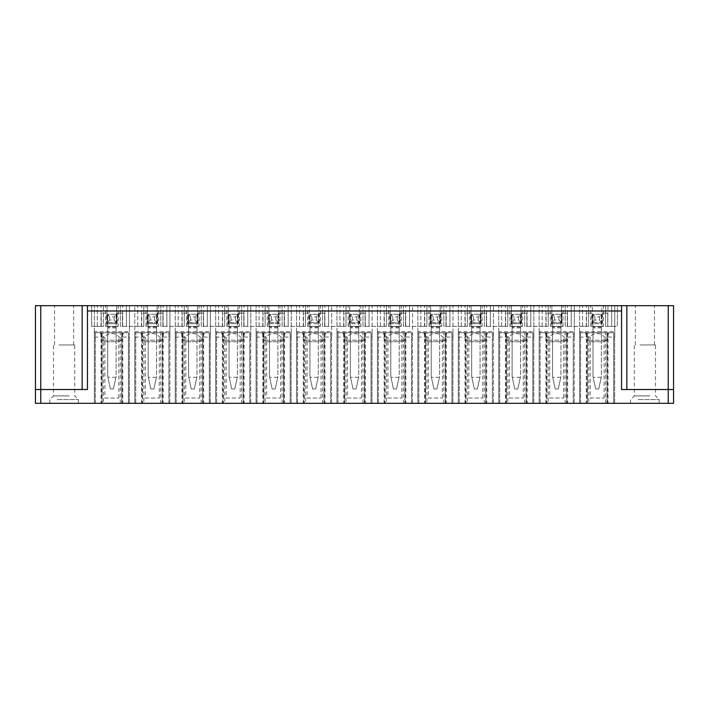 <?xml version="1.0" encoding="UTF-8"?>
<svg xmlns="http://www.w3.org/2000/svg" width="709" height="709" viewBox="0 0 709 709"><rect width="100%" height="100%" fill="white"/><g stroke="black" fill="none" stroke-linecap="round" stroke-linejoin="round"><path stroke-width="0.53" stroke-dasharray="3.54 2.66" d="M35.45 305.676L87.455 305.676L87.455 389.525L35.45 389.525L35.45 403.324L673.55 403.324L673.55 389.525L621.545 389.525L621.545 305.676L673.55 305.676M57.234 399.61L78.433 399.61L57.234 399.61M57.234 403.324L78.433 403.324L57.234 403.324M103.443 332.743L94.359 332.743L94.359 403.324L102.105 403.324L102.105 332.743L102.105 403.324L95.307 403.324L95.307 332.743L128.426 332.743L121.744 332.743L121.744 403.324L121.744 332.743L103.443 332.743L103.443 403.324L94.359 403.324L94.359 332.743L102.105 332.743L95.307 332.743L95.307 403.324L128.426 403.324L128.426 332.743L128.426 403.324L121.744 403.324L129.384 403.324L129.384 332.743L129.384 403.324L120.291 403.324L120.291 332.743M120.291 403.324L103.443 403.324M143.883 332.743L134.799 332.743L134.799 403.324L168.866 403.324L168.866 332.743L162.175 332.743L162.175 403.324L162.175 332.743L143.883 332.743L143.883 403.324L134.799 403.324L134.799 332.743L142.544 332.743L142.544 403.324L142.544 332.743L135.747 332.743L168.866 332.743L168.866 403.324L162.175 403.324L169.823 403.324L169.823 332.743L169.823 403.324L160.73 403.324L160.73 332.743M160.73 403.324L143.883 403.324M135.747 403.324L135.747 332.743L135.747 403.324M184.322 332.743L175.229 332.743L175.229 403.324L182.984 403.324L182.984 332.743L182.984 403.324L176.186 403.324L176.186 332.743L209.306 332.743L202.614 332.743L202.614 403.324L202.614 332.743L184.322 332.743L184.322 403.324L175.229 403.324L175.229 332.743L182.984 332.743L176.186 332.743L176.186 403.324L209.306 403.324L209.306 332.743L209.306 403.324L202.614 403.324L210.263 403.324L210.263 332.743L210.263 403.324L201.17 403.324L201.17 332.743M201.17 403.324L184.322 403.324M224.762 332.743L215.669 332.743L215.669 403.324L249.745 403.324L249.745 332.743L243.054 332.743L243.054 403.324L243.054 332.743L224.762 332.743L224.762 403.324L215.669 403.324L215.669 332.743L223.424 332.743L223.424 403.324L223.424 332.743L216.626 332.743L249.745 332.743L249.745 403.324L243.054 403.324L250.694 403.324L250.694 332.743L250.694 403.324L241.609 403.324L241.609 332.743M241.609 403.324L224.762 403.324M216.626 403.324L216.626 332.743L216.626 403.324M265.201 332.743L256.109 332.743L256.109 403.324L263.854 403.324L263.854 332.743L263.854 403.324L257.066 403.324L257.066 332.743L290.185 332.743L283.494 332.743L283.494 403.324L283.494 332.743L265.201 332.743L265.201 403.324L256.109 403.324L256.109 332.743L263.854 332.743L257.066 332.743L257.066 403.324L290.185 403.324L290.185 332.743L290.185 403.324L283.494 403.324L291.133 403.324L291.133 332.743L291.133 403.324L282.049 403.324L282.049 332.743M282.049 403.324L265.201 403.324M305.641 332.743L296.548 332.743L296.548 403.324L330.616 403.324L330.616 332.743L323.933 332.743L323.933 403.324L323.933 332.743L305.641 332.743L305.641 403.324L296.548 403.324L296.548 332.743L304.294 332.743L304.294 403.324L304.294 332.743L297.505 332.743L330.616 332.743L330.616 403.324L323.933 403.324L331.573 403.324L331.573 332.743L331.573 403.324L322.489 403.324L322.489 332.743M322.489 403.324L305.641 403.324M297.505 403.324L297.505 332.743L297.505 403.324M346.072 332.743L336.988 332.743L336.988 403.324L344.734 403.324L344.734 332.743L344.734 403.324L337.945 403.324L337.945 332.743L371.055 332.743L364.373 332.743L364.373 403.324L364.373 332.743L346.072 332.743L346.072 403.324L336.988 403.324L336.988 332.743L344.734 332.743L337.945 332.743L337.945 403.324L371.055 403.324L371.055 332.743L371.055 403.324L364.373 403.324L372.012 403.324L372.012 332.743L372.012 403.324L362.928 403.324L362.928 332.743M362.928 403.324L346.072 403.324M386.511 332.743L377.427 332.743L377.427 403.324L411.495 403.324L411.495 332.743L404.812 332.743L404.812 403.324L404.812 332.743L386.511 332.743L386.511 403.324L377.427 403.324L377.427 332.743L385.173 332.743L385.173 403.324L385.173 332.743L378.384 332.743L411.495 332.743L411.495 403.324L404.812 403.324L412.452 403.324L412.452 332.743L412.452 403.324L403.359 403.324L403.359 332.743M403.359 403.324L386.511 403.324M378.384 403.324L378.384 332.743L378.384 403.324M426.951 332.743L417.867 332.743L417.867 403.324L425.613 403.324L425.613 332.743L425.613 403.324L418.815 403.324L418.815 332.743L451.934 332.743L445.252 332.743L445.252 403.324L445.252 332.743L426.951 332.743L426.951 403.324L417.867 403.324L417.867 332.743L425.613 332.743L418.815 332.743L418.815 403.324L451.934 403.324L451.934 332.743L451.934 403.324L445.252 403.324L452.891 403.324L452.891 332.743L452.891 403.324L443.799 403.324L443.799 332.743M443.799 403.324L426.951 403.324M467.391 332.743L458.306 332.743L458.306 403.324L492.374 403.324L492.374 332.743L485.683 332.743L485.683 403.324L485.683 332.743L467.391 332.743L467.391 403.324L458.306 403.324L458.306 332.743L466.052 332.743L466.052 403.324L466.052 332.743L459.255 332.743L492.374 332.743L492.374 403.324L485.683 403.324L493.331 403.324L493.331 332.743L493.331 403.324L484.238 403.324L484.238 332.743M484.238 403.324L467.391 403.324M459.255 403.324L459.255 332.743L459.255 403.324M507.83 332.743L498.737 332.743L498.737 403.324L506.492 403.324L506.492 332.743L506.492 403.324L499.694 403.324L499.694 332.743L532.813 332.743L526.122 332.743L526.122 403.324L526.122 332.743L507.83 332.743L507.83 403.324L498.737 403.324L498.737 332.743L506.492 332.743L499.694 332.743L499.694 403.324L532.813 403.324L532.813 332.743L532.813 403.324L526.122 403.324L533.771 403.324L533.771 332.743L533.771 403.324L524.678 403.324L524.678 332.743M524.678 403.324L507.83 403.324M548.27 332.743L539.177 332.743L539.177 403.324L573.253 403.324L573.253 332.743L566.562 332.743L566.562 403.324L566.562 332.743L548.27 332.743L548.27 403.324L539.177 403.324L539.177 332.743L546.931 332.743L546.931 403.324L546.931 332.743L540.134 332.743L573.253 332.743L573.253 403.324L566.562 403.324L574.201 403.324L574.201 332.743L574.201 403.324L565.117 403.324L565.117 332.743M565.117 403.324L548.27 403.324M540.134 403.324L540.134 332.743L540.134 403.324M588.709 332.743L579.616 332.743L579.616 403.324L587.362 403.324L587.362 332.743L587.362 403.324L580.574 403.324L580.574 332.743L613.693 332.743L607.001 332.743L607.001 403.324L607.001 332.743L588.709 332.743L588.709 403.324L579.616 403.324L579.616 332.743L587.362 332.743L580.574 332.743L580.574 403.324L613.693 403.324L613.693 332.743L613.693 403.324L607.001 403.324L614.641 403.324L614.641 332.743L614.641 403.324L605.557 403.324L605.557 332.743M605.557 403.324L588.709 403.324M94.359 331.679L94.359 305.676L94.359 337.094L94.359 331.679L129.49 331.679L129.49 305.676L129.49 331.679M94.359 337.094L104.888 337.094C107.068 332.415 116.666 332.415 118.846 337.094L129.49 337.094M104.888 398.015L118.846 398.015L104.888 398.015L104.888 337.094M118.846 398.015L118.846 337.094M87.455 305.676L107.094 305.676L107.094 323.721L116.648 323.721L116.648 305.676L147.534 305.676L147.534 323.721L157.088 323.721L157.088 305.676L169.93 305.676L169.93 337.094L169.93 305.676L187.974 305.676L187.974 323.721L197.519 323.721L197.519 305.676L210.369 305.676L210.369 337.094L210.369 305.676L228.404 305.676L228.404 323.721L237.958 323.721L237.958 305.676L250.8 305.676L250.8 337.094L250.8 305.676L268.844 305.676L268.844 323.721L278.398 323.721L278.398 305.676L291.239 305.676L291.239 337.094L291.239 305.676L309.284 305.676L309.284 323.721L318.837 323.721L318.837 305.676L331.679 305.676L331.679 337.094L331.679 305.676L349.723 305.676L349.723 323.721L359.277 323.721L359.277 305.676L372.119 305.676L372.119 337.094L372.119 305.676L390.163 305.676L390.163 323.721L399.716 323.721L399.716 305.676L412.558 305.676L412.558 337.094L412.558 305.676L430.602 305.676L430.602 323.721L440.156 323.721L440.156 305.676L452.998 305.676L452.998 337.094L452.998 305.676L471.042 305.676L471.042 323.721L480.596 323.721L480.596 305.676L493.437 305.676L493.437 337.094L493.437 305.676L511.481 305.676L511.481 323.721L521.026 323.721L521.026 305.676L533.877 305.676L533.877 337.094L533.877 305.676L551.912 305.676L551.912 323.721L561.466 323.721L561.466 305.676L574.308 305.676L574.308 337.094L574.308 305.676L592.352 305.676L592.352 323.721L601.906 323.721L601.906 305.676L614.747 305.676L614.747 337.094L614.747 305.676L621.545 305.676M134.799 305.676L147.534 305.676L147.534 323.721L157.088 323.721L157.088 305.676L187.974 305.676L187.974 323.721L197.519 323.721L197.519 305.676L228.404 305.676L228.404 323.721L237.958 323.721L237.958 305.676L268.844 305.676L268.844 323.721L278.398 323.721L278.398 305.676L309.284 305.676L309.284 323.721L318.837 323.721L318.837 305.676L349.723 305.676L349.723 323.721L359.277 323.721L359.277 305.676L390.163 305.676L390.163 323.721L399.716 323.721L399.716 305.676L430.602 305.676L430.602 323.721L440.156 323.721L440.156 305.676L471.042 305.676L471.042 323.721L480.596 323.721L480.596 305.676L511.481 305.676L511.481 323.721L521.026 323.721L521.026 305.676L551.912 305.676L551.912 323.721L561.466 323.721L561.466 305.676L592.352 305.676L592.352 323.721L601.906 323.721L601.906 305.676L617.353 305.676L617.353 326.37L617.353 305.676L91.647 305.676L107.094 305.676L107.094 323.721L116.648 323.721L116.648 305.676L134.799 305.676L134.799 337.094L134.799 305.676M134.799 337.094L145.327 337.094C147.507 332.415 157.106 332.415 159.286 337.094L169.93 337.094M134.799 331.679L169.93 331.679M145.327 398.015L159.286 398.015L145.327 398.015L145.327 337.094M159.286 398.015L159.286 337.094M175.229 331.679L175.229 305.676L175.229 337.094L175.229 331.679L210.369 331.679M175.229 337.094L185.767 337.094C187.947 332.415 197.545 332.415 199.725 337.094L210.369 337.094M185.767 398.015L199.725 398.015L185.767 398.015L185.767 337.094M199.725 398.015L199.725 337.094M215.669 331.679L215.669 305.676L215.669 337.094L215.669 331.679L250.8 331.679M215.669 337.094L226.206 337.094C228.387 332.415 237.985 332.415 240.165 337.094L250.8 337.094M226.206 398.015L240.165 398.015L226.206 398.015L226.206 337.094M240.165 398.015L240.165 337.094M256.109 331.679L256.109 305.676L256.109 337.094L256.109 331.679L291.239 331.679M256.109 337.094L266.646 337.094C268.826 332.415 278.424 332.415 280.604 337.094L291.239 337.094M266.646 398.015L280.604 398.015L266.646 398.015L266.646 337.094M280.604 398.015L280.604 337.094M296.548 331.679L296.548 305.676L296.548 337.094L296.548 331.679L331.679 331.679M296.548 337.094L307.086 337.094C309.266 332.415 318.864 332.415 321.044 337.094L331.679 337.094M307.086 398.015L321.044 398.015L307.086 398.015L307.086 337.094M321.044 398.015L321.044 337.094M336.988 331.679L336.988 305.676L336.988 337.094L336.988 331.679L372.119 331.679M336.988 337.094L347.516 337.094C349.697 332.415 359.295 332.415 361.484 337.094L372.119 337.094M347.516 398.015L361.484 398.015L347.516 398.015L347.516 337.094M361.484 398.015L361.484 337.094M377.427 331.679L377.427 305.676L377.427 337.094L377.427 331.679L412.558 331.679M377.427 337.094L387.956 337.094C390.136 332.415 399.734 332.415 401.914 337.094L412.558 337.094M387.956 398.015L401.914 398.015L387.956 398.015L387.956 337.094M401.914 398.015L401.914 337.094M417.867 331.679L417.867 305.676L417.867 337.094L417.867 331.679L452.998 331.679M417.867 337.094L428.396 337.094C430.576 332.415 440.174 332.415 442.354 337.094L452.998 337.094M428.396 398.015L442.354 398.015L428.396 398.015L428.396 337.094M442.354 398.015L442.354 337.094M458.306 331.679L458.306 305.676L458.306 337.094L458.306 331.679L493.437 331.679M458.306 337.094L468.835 337.094C471.015 332.415 480.613 332.415 482.794 337.094L493.437 337.094M468.835 398.015L482.794 398.015L468.835 398.015L468.835 337.094M482.794 398.015L482.794 337.094M498.737 331.679L498.737 305.676L498.737 337.094L498.737 331.679L533.877 331.679M498.737 337.094L509.275 337.094C511.455 332.415 521.053 332.415 523.233 337.094L533.877 337.094M509.275 398.015L523.233 398.015L509.275 398.015L509.275 337.094M523.233 398.015L523.233 337.094M539.177 331.679L539.177 305.676L539.177 337.094L539.177 331.679L574.308 331.679M539.177 337.094L549.714 337.094C551.894 332.415 561.493 332.415 563.673 337.094L574.308 337.094M549.714 398.015L563.673 398.015L549.714 398.015L549.714 337.094M563.673 398.015L563.673 337.094M579.616 331.679L579.616 305.676L579.616 337.094L579.616 331.679L614.747 331.679M579.616 337.094L590.154 337.094C592.334 332.415 601.932 332.415 604.112 337.094L614.747 337.094M590.154 398.015L604.112 398.015L590.154 398.015L590.154 337.094M604.112 398.015L604.112 337.094M607.959 326.37L611.672 326.37L611.672 305.676L611.672 326.37L605.619 326.37L605.619 305.676L605.619 326.37L617.353 326.37L607.746 326.37L607.959 305.676M602.437 313.103L607.746 313.103L607.746 326.37L607.746 313.103L602.437 313.103L602.437 326.37L591.82 326.37L591.82 313.103L586.52 313.103L591.82 313.103L591.82 326.37L602.437 326.37L602.437 313.103M567.519 326.37L586.52 326.37L586.52 313.103L586.52 326.37L582.594 326.37L582.594 305.676L582.594 326.37L588.638 326.37L588.638 305.676L588.638 326.37L565.179 326.37L565.179 305.676L565.179 326.37L571.232 326.37L571.232 305.676L571.232 326.37L567.519 326.37L567.519 305.676M561.998 313.103L567.306 313.103L567.306 326.37L567.306 313.103L561.998 313.103L561.998 326.37L551.389 326.37L551.389 313.103L546.081 313.103L551.389 313.103L551.389 326.37L561.998 326.37L561.998 313.103M527.079 326.37L546.081 326.37L546.081 313.103L546.081 326.37L542.155 326.37L542.155 305.676L542.155 326.37L548.199 326.37L548.199 305.676L548.199 326.37L524.749 326.37L524.749 305.676L524.749 326.37L530.793 326.37L530.793 305.676L530.793 326.37L527.079 326.37L527.079 305.676M521.558 313.103L526.867 313.103L526.867 326.37L526.867 313.103L521.558 313.103L521.558 326.37L510.95 326.37L510.95 313.103L505.641 313.103L510.95 313.103L510.95 326.37L521.558 326.37L521.558 313.103M486.64 326.37L505.641 326.37L505.641 313.103L505.641 326.37L501.715 326.37L501.715 305.676L501.715 326.37L507.759 326.37L507.759 305.676L507.759 326.37L484.309 326.37L484.309 305.676L484.309 326.37L490.353 326.37L490.353 305.676L490.353 326.37L486.64 326.37L486.64 305.676M481.119 313.103L486.427 313.103L486.427 326.37L486.427 313.103L481.119 313.103L481.119 326.37L470.51 326.37L470.51 313.103L465.201 313.103L470.51 313.103L470.51 326.37L481.119 326.37L481.119 313.103M446.2 326.37L465.201 326.37L465.201 313.103L465.201 326.37L461.275 326.37L461.275 305.676L461.275 326.37L467.328 326.37L467.328 305.676L467.328 326.37L443.869 326.37L443.869 305.676L443.869 326.37L449.914 326.37L449.914 305.676L449.914 326.37L446.2 326.37L446.2 305.676M440.688 313.103L445.988 313.103L445.988 326.37L445.988 313.103L440.688 313.103L440.688 326.37L430.071 326.37L430.071 313.103L424.762 313.103L430.071 313.103L430.071 326.37L440.688 326.37L440.688 313.103M405.761 326.37L424.762 326.37L424.762 313.103L424.762 326.37L420.836 326.37L420.836 305.676L420.836 326.37L426.889 326.37L426.889 305.676L426.889 326.37L403.43 326.37L403.43 305.676L403.43 326.37L409.483 326.37L409.483 305.676L409.483 326.37L405.761 326.37L405.761 305.676M400.248 313.103L405.548 313.103L405.548 326.37L405.548 313.103L400.248 313.103L400.248 326.37L389.631 326.37L389.631 313.103L384.322 313.103L389.631 313.103L389.631 326.37L400.248 326.37L400.248 313.103M365.321 326.37L384.322 326.37L384.322 313.103L384.322 326.37L380.396 326.37L380.396 305.676L380.396 326.37L386.449 326.37L386.449 305.676L386.449 326.37L362.99 326.37L362.99 305.676L362.99 326.37L369.043 326.37L369.043 305.676L369.043 326.37L365.321 326.37L365.321 305.676M359.809 313.103L365.117 313.103L365.117 326.37L365.117 313.103L359.809 313.103L359.809 326.37L349.191 326.37L349.191 313.103L343.883 313.103L349.191 313.103L349.191 326.37L359.809 326.37L359.809 313.103M324.89 326.37L343.883 326.37L343.883 313.103L343.883 326.37L339.957 326.37L339.957 305.676L339.957 326.37L346.01 326.37L346.01 305.676L346.01 326.37L322.551 326.37L322.551 305.676L322.551 326.37L328.604 326.37L328.604 305.676L328.604 326.37L324.89 326.37L324.89 305.676M319.369 313.103L324.678 313.103L324.678 326.37L324.678 313.103L319.369 313.103L319.369 326.37L308.752 326.37L308.752 313.103L303.452 313.103L308.752 313.103L308.752 326.37L319.369 326.37L319.369 313.103M284.451 326.37L303.452 326.37L303.452 313.103L303.452 326.37L299.517 326.37L299.517 305.676L299.517 326.37L305.57 326.37L305.57 305.676L305.57 326.37L282.111 326.37L282.111 305.676L282.111 326.37L288.164 326.37L288.164 305.676L288.164 326.37L284.451 326.37L284.451 305.676M278.929 313.103L284.238 313.103L284.238 326.37L284.238 313.103L278.929 313.103L278.929 326.37L268.312 326.37L268.312 313.103L263.012 313.103L268.312 313.103L268.312 326.37L278.929 326.37L278.929 313.103M244.011 326.37L263.012 326.37L263.012 313.103L263.012 326.37L259.086 326.37L259.086 305.676L259.086 326.37L265.131 326.37L265.131 305.676L265.131 326.37L241.672 326.37L241.672 305.676L241.672 326.37L247.725 326.37L247.725 305.676L247.725 326.37L244.011 326.37L244.011 305.676M238.49 313.103L243.799 313.103L243.799 326.37L243.799 313.103L238.49 313.103L238.49 326.37L227.881 326.37L227.881 313.103L222.573 313.103L227.881 313.103L227.881 326.37L238.49 326.37L238.49 313.103M203.572 326.37L222.573 326.37L222.573 313.103L222.573 326.37L218.647 326.37L218.647 305.676L218.647 326.37L224.691 326.37L224.691 305.676L224.691 326.37L201.241 326.37L201.241 305.676L201.241 326.37L207.285 326.37L207.285 305.676L207.285 326.37L203.572 326.37L203.572 305.676M198.05 313.103L203.359 313.103L203.359 326.37L203.359 313.103L198.05 313.103L198.05 326.37L187.442 326.37L187.442 313.103L182.133 313.103L187.442 313.103L187.442 326.37L198.05 326.37L198.05 313.103M163.132 326.37L182.133 326.37L182.133 313.103L182.133 326.37L178.207 326.37L178.207 305.676L178.207 326.37L184.251 326.37L184.251 305.676L184.251 326.37L160.801 326.37L160.801 305.676L160.801 326.37L166.845 326.37L166.845 305.676L166.845 326.37L163.132 326.37L163.132 305.676M157.611 313.103L162.919 313.103L162.919 326.37L162.919 313.103L157.611 313.103L157.611 326.37L147.002 326.37L147.002 313.103L141.694 313.103L147.002 313.103L147.002 326.37L157.611 326.37L157.611 313.103M122.692 326.37L141.694 326.37L141.694 313.103L141.694 326.37L137.768 326.37L137.768 305.676L137.768 326.37L143.821 326.37L143.821 305.676L143.821 326.37L120.362 326.37L120.362 305.676L120.362 326.37L126.406 326.37L126.406 305.676L126.406 326.37L122.692 326.37L122.692 305.676M117.18 313.103L122.48 313.103L122.48 326.37L122.48 313.103L117.18 313.103L117.18 326.37L106.563 326.37L106.563 313.103L101.254 313.103L106.563 313.103L106.563 326.37L117.18 326.37L117.18 313.103M101.254 326.37L101.254 313.103L101.254 326.37L97.328 326.37L97.328 305.676L97.328 326.37L103.381 326.37L103.381 305.676L103.381 326.37L91.647 326.37L91.647 305.676L91.647 326.37L101.254 326.37M59.529 305.676L73.656 305.676L59.529 305.676M59.529 344.946L73.656 344.946L59.529 344.946M603.501 326.37L590.765 326.37L603.501 326.37L603.501 305.676L590.765 305.676L603.501 305.676M590.765 326.37L590.765 305.676M441.742 326.37L429.007 326.37L441.742 326.37L441.742 305.676L429.007 305.676L441.742 305.676M429.007 326.37L429.007 305.676M482.182 326.37L469.447 326.37L482.182 326.37L482.182 305.676L469.447 305.676L482.182 305.676M469.447 326.37L469.447 305.676M401.303 326.37L388.567 326.37L401.303 326.37L401.303 305.676L388.567 305.676L401.303 305.676M388.567 326.37L388.567 305.676M360.872 326.37L348.128 326.37L360.872 326.37L360.872 305.676L348.128 305.676L360.872 305.676M348.128 326.37L348.128 305.676M320.433 326.37L307.697 326.37L320.433 326.37L320.433 305.676L307.697 305.676L320.433 305.676M307.697 326.37L307.697 305.676M279.993 326.37L267.258 326.37L279.993 326.37L279.993 305.676L267.258 305.676L279.993 305.676M267.258 326.37L267.258 305.676M239.553 326.37L226.818 326.37L239.553 326.37L239.553 305.676L226.818 305.676L239.553 305.676M226.818 326.37L226.818 305.676M199.114 326.37L186.378 326.37L199.114 326.37L199.114 305.676L186.378 305.676L199.114 305.676M186.378 326.37L186.378 305.676M158.674 326.37L145.939 326.37L158.674 326.37L158.674 305.676L145.939 305.676L158.674 305.676M145.939 326.37L145.939 305.676M118.235 326.37L105.499 326.37L118.235 326.37L118.235 305.676L105.499 305.676L118.235 305.676M105.499 326.37L105.499 305.676M509.886 326.37L522.622 326.37L509.886 326.37L509.886 305.676L522.622 305.676L509.886 305.676M522.622 326.37L522.622 305.676M550.326 326.37L563.061 326.37L550.326 326.37L550.326 305.676L563.061 305.676L550.326 305.676M563.061 326.37L563.061 305.676M69.198 395.897L53.494 395.897L69.198 395.897M122.019 332.743L100.297 332.743L122.019 332.743M162.458 332.743L140.737 332.743L162.458 332.743M202.898 332.743L181.176 332.743L202.898 332.743M243.338 332.743L221.616 332.743L243.338 332.743M283.777 332.743L262.055 332.743L283.777 332.743M324.217 332.743L302.495 332.743L324.217 332.743M364.656 332.743L342.934 332.743L364.656 332.743M405.087 332.743L383.365 332.743L405.087 332.743M445.527 332.743L423.805 332.743L445.527 332.743M485.966 332.743L464.244 332.743L485.966 332.743M526.406 332.743L504.684 332.743L526.406 332.743M566.846 332.743L545.124 332.743L566.846 332.743M607.285 332.743L585.563 332.743L607.285 332.743M601.374 326.37L592.99 326.37L592.99 341.765L592.99 326.37L601.374 326.37L601.374 341.765L601.374 326.37M116.116 326.37L107.733 326.37L107.733 341.765L107.733 326.37L116.116 326.37L116.116 341.765L116.116 326.37M156.556 326.37L148.172 326.37L148.172 341.765L148.172 326.37L156.556 326.37L156.556 341.765L156.556 326.37M196.996 326.37L188.603 326.37L188.603 341.765L188.603 326.37L196.996 326.37L196.996 341.765L196.996 326.37M237.426 326.37L229.042 326.37L229.042 341.765L229.042 326.37L237.426 326.37L237.426 341.765L237.426 326.37M277.866 326.37L269.482 326.37L269.482 341.765L269.482 326.37L277.866 326.37L277.866 341.765L277.866 326.37M318.306 326.37L309.922 326.37L309.922 341.765L309.922 326.37L318.306 326.37L318.306 341.765L318.306 326.37M358.745 326.37L350.361 326.37L350.361 341.765L350.361 326.37L358.745 326.37L358.745 341.765L358.745 326.37M399.185 326.37L390.801 326.37L390.801 341.765L390.801 326.37L399.185 326.37L399.185 341.765L399.185 326.37M439.624 326.37L431.24 326.37L431.24 341.765L431.24 326.37L439.624 326.37L439.624 341.765L439.624 326.37M480.064 326.37L471.68 326.37L471.68 341.765L471.68 326.37L480.064 326.37L480.064 341.765L480.064 326.37M520.503 326.37L512.111 326.37L512.111 341.765L512.111 326.37L520.503 326.37L520.503 341.765L520.503 326.37M560.934 326.37L552.55 326.37L552.55 341.765L552.55 326.37L560.934 326.37L560.934 341.765L560.934 326.37M59.015 344.946L74.72 344.946L59.015 344.946M601.374 341.765L592.99 341.765L601.374 341.765M116.116 341.765L107.733 341.765L116.116 341.765M156.556 341.765L148.172 341.765L156.556 341.765M196.996 341.765L188.603 341.765L196.996 341.765M237.426 341.765L229.042 341.765L237.426 341.765M277.866 341.765L269.482 341.765L277.866 341.765M318.306 341.765L309.922 341.765L318.306 341.765M358.745 341.765L350.361 341.765L358.745 341.765M399.185 341.765L390.801 341.765L399.185 341.765M439.624 341.765L431.24 341.765L439.624 341.765M480.064 341.765L471.68 341.765L480.064 341.765M520.503 341.765L512.111 341.765L520.503 341.765M560.934 341.765L552.55 341.765L560.934 341.765M105.393 341.765L119.254 341.765L105.393 341.765M145.832 341.765L159.693 341.765L145.832 341.765M186.263 341.765L200.133 341.765L186.263 341.765M226.703 341.765L240.564 341.765L226.703 341.765M267.142 341.765L281.003 341.765L267.142 341.765M307.582 341.765L321.443 341.765L307.582 341.765M348.022 341.765L361.882 341.765L348.022 341.765M388.461 341.765L402.322 341.765L388.461 341.765M428.901 341.765L442.762 341.765L428.901 341.765M469.34 341.765L483.201 341.765L469.34 341.765M509.771 341.765L523.632 341.765L509.771 341.765M550.211 341.765L564.072 341.765L550.211 341.765M590.65 341.765L604.511 341.765L590.65 341.765M640.316 305.676L654.442 305.676L640.316 305.676M651.766 403.324L630.567 403.324L651.766 403.324M640.316 344.946L654.442 344.946L640.316 344.946M639.802 344.946L655.506 344.946L639.802 344.946M649.985 395.897L634.28 395.897L649.985 395.897M638.02 399.61L659.219 399.61L638.02 399.61M116.116 322.533L114.184 320.007L109.665 320.007L107.733 322.533L107.733 314.397L109.665 316.923L114.184 316.923L116.116 314.397L116.116 322.657L107.733 322.533M109.665 320.007L109.665 316.923M114.184 320.007L114.184 316.923M116.116 314.397L116.116 376.514L113.458 388.993L115.939 377.321L107.901 377.321L115.939 377.321L116.116 376.514L116.116 322.657L107.733 322.657L107.733 376.514L110.382 388.993L113.458 388.993L110.382 388.993L107.733 376.514L107.733 314.273L116.116 314.273L107.733 314.397M156.556 322.533L154.624 320.007L150.104 320.007L148.172 322.533L148.172 314.397L150.104 316.923L154.624 316.923L156.556 314.397L156.556 322.657L148.172 322.533M150.104 320.007L150.104 316.923M154.624 320.007L154.624 316.923M156.556 314.397L156.556 376.514L153.897 388.993L156.379 377.321L148.341 377.321L156.379 377.321L156.556 376.514L156.556 322.657L148.172 322.657L148.172 376.514L150.822 388.993L153.897 388.993L150.822 388.993L148.172 376.514L148.172 314.273L156.556 314.273L148.172 314.397M196.996 322.533L195.064 320.007L190.535 320.007L188.603 322.533L188.603 314.397L190.535 316.923L195.064 316.923L196.996 314.397L196.996 322.657L188.603 322.533M190.535 320.007L190.535 316.923M195.064 320.007L195.064 316.923M196.996 314.397L196.996 376.514L194.337 388.993L196.818 377.321L188.78 377.321L196.818 377.321L196.996 376.514L196.996 322.657L188.603 322.657L188.603 376.514L191.262 388.993L194.337 388.993L191.262 388.993L188.603 376.514L188.603 314.273L196.996 314.273L188.603 314.397M237.426 322.533L235.494 320.007L230.974 320.007L229.042 322.533L229.042 314.397L230.974 316.923L235.494 316.923L237.426 314.397L237.426 322.657L229.042 322.533M230.974 320.007L230.974 316.923M235.494 320.007L235.494 316.923M237.426 314.397L237.426 376.514L234.776 388.993L237.258 377.321L229.22 377.321L237.258 377.321L237.426 376.514L237.426 322.657L229.042 322.657L229.042 376.514L231.701 388.993L234.776 388.993L231.701 388.993L229.042 376.514L229.042 314.273L237.426 314.273L229.042 314.397M277.866 322.533L275.934 320.007L271.414 320.007L269.482 322.533L269.482 314.397L271.414 316.923L275.934 316.923L277.866 314.397L277.866 322.657L269.482 322.533M271.414 320.007L271.414 316.923M275.934 320.007L275.934 316.923M277.866 314.397L277.866 376.514L275.216 388.993L277.698 377.321L269.659 377.321L277.698 377.321L277.866 376.514L277.866 322.657L269.482 322.657L269.482 376.514L272.141 388.993L275.216 388.993L272.141 388.993L269.482 376.514L269.482 314.273L277.866 314.273L269.482 314.397M318.306 322.533L316.374 320.007L311.854 320.007L309.922 322.533L309.922 314.397L311.854 316.923L316.374 316.923L318.306 314.397L318.306 322.657L309.922 322.533M311.854 320.007L311.854 316.923M316.374 320.007L316.374 316.923M318.306 314.397L318.306 376.514L315.656 388.993L318.137 377.321L310.09 377.321L318.137 377.321L318.306 376.514L318.306 322.657L309.922 322.657L309.922 376.514L312.572 388.993L315.656 388.993L312.572 388.993L309.922 376.514L309.922 314.273L318.306 314.273L309.922 314.397M358.745 322.533L356.813 320.007L352.293 320.007L350.361 322.533L350.361 314.397L352.293 316.923L356.813 316.923L358.745 314.397L358.745 322.657L350.361 322.533M352.293 320.007L352.293 316.923M356.813 320.007L356.813 316.923M358.745 314.397L358.745 376.514L356.095 388.993L358.577 377.321L350.53 377.321L358.577 377.321L358.745 376.514L358.745 322.657L350.361 322.657L350.361 376.514L353.011 388.993L356.095 388.993L353.011 388.993L350.361 376.514L350.361 314.273L358.745 314.273L350.361 314.397M399.185 322.533L397.253 320.007L392.733 320.007L390.801 322.533L390.801 314.397L392.733 316.923L397.253 316.923L399.185 314.397L399.185 322.657L390.801 322.533M392.733 320.007L392.733 316.923M397.253 320.007L397.253 316.923M399.185 314.397L399.185 376.514L396.535 388.993L399.016 377.321L390.969 377.321L399.016 377.321L399.185 376.514L399.185 322.657L390.801 322.657L390.801 376.514L393.451 388.993L396.535 388.993L393.451 388.993L390.801 376.514L390.801 314.273L399.185 314.273L390.801 314.397M439.624 322.533L437.692 320.007L433.172 320.007L431.24 322.533L431.24 314.397L433.172 316.923L437.692 316.923L439.624 314.397L439.624 322.657L431.24 322.533M433.172 320.007L433.172 316.923M437.692 320.007L437.692 316.923M439.624 314.397L439.624 376.514L436.966 388.993L439.447 377.321L431.409 377.321L439.447 377.321L439.624 376.514L439.624 322.657L431.24 322.657L431.24 376.514L433.89 388.993L436.966 388.993L433.89 388.993L431.24 376.514L431.24 314.273L439.624 314.273L431.24 314.397M480.064 322.533L478.132 320.007L473.603 320.007L471.68 322.533L471.68 314.397L473.603 316.923L478.132 316.923L480.064 314.397L480.064 322.657L471.68 322.533M473.603 320.007L473.603 316.923M478.132 320.007L478.132 316.923M480.064 314.397L480.064 376.514L477.405 388.993L479.887 377.321L471.848 377.321L479.887 377.321L480.064 376.514L480.064 322.657L471.68 322.657L471.68 376.514L474.33 388.993L477.405 388.993L474.33 388.993L471.68 376.514L471.68 314.273L480.064 314.273L471.68 314.397M520.503 322.533L518.571 320.007L514.043 320.007L512.111 322.533L512.111 314.397L514.043 316.923L518.571 316.923L520.503 314.397L520.503 322.657L512.111 322.533M514.043 320.007L514.043 316.923M518.571 320.007L518.571 316.923M520.503 314.397L520.503 376.514L517.845 388.993L520.326 377.321L512.288 377.321L520.326 377.321L520.503 376.514L520.503 322.657L512.111 322.657L512.111 376.514L514.769 388.993L517.845 388.993L514.769 388.993L512.111 376.514L512.111 314.273L520.503 314.273L512.111 314.397M560.934 322.533L559.002 320.007L554.482 320.007L552.55 322.533L552.55 314.397L554.482 316.923L559.002 316.923L560.934 314.397L560.934 322.657L552.55 322.533M554.482 320.007L554.482 316.923M559.002 320.007L559.002 316.923M560.934 314.397L560.934 376.514L558.284 388.993L560.766 377.321L552.728 377.321L560.766 377.321L560.934 376.514L560.934 322.657L552.55 322.657L552.55 376.514L555.209 388.993L558.284 388.993L555.209 388.993L552.55 376.514L552.55 314.273L560.934 314.273L552.55 314.397M601.374 322.533L599.442 320.007L594.922 320.007L592.99 322.533L592.99 314.397L594.922 316.923L599.442 316.923L601.374 314.397L601.374 322.657L592.99 322.533M594.922 320.007L594.922 316.923M599.442 320.007L599.442 316.923M601.374 314.397L601.374 376.514L598.724 388.993L601.205 377.321L593.167 377.321L601.205 377.321L601.374 376.514L601.374 322.657L592.99 322.657L592.99 376.514L595.649 388.993L598.724 388.993L595.649 388.993L592.99 376.514L592.99 314.273L601.374 314.273L592.99 314.397M668.241 403.324L668.241 305.676M40.759 305.676L40.759 403.324M102.105 332.743L102.105 403.324M101.041 332.743L101.041 403.324M101.733 332.743L101.733 403.324M122.108 403.324L122.108 332.743M122.799 332.743L122.799 403.324M162.547 403.324L162.547 332.743M163.238 332.743L163.238 403.324M141.481 403.324L141.481 332.743M142.544 332.743L142.544 403.324M142.172 332.743L142.172 403.324M182.984 332.743L182.984 403.324M181.921 332.743L181.921 403.324M182.612 332.743L182.612 403.324M202.987 403.324L202.987 332.743M203.678 332.743L203.678 403.324M243.426 403.324L243.426 332.743M244.118 332.743L244.118 403.324M222.36 403.324L222.36 332.743M223.424 332.743L223.424 403.324M223.051 332.743L223.051 403.324M263.854 332.743L263.854 403.324M262.8 332.743L262.8 403.324M263.491 332.743L263.491 403.324M283.866 403.324L283.866 332.743M284.557 332.743L284.557 403.324M324.297 403.324L324.297 332.743M324.997 332.743L324.997 403.324M303.239 403.324L303.239 332.743M304.294 332.743L304.294 403.324M303.931 332.743L303.931 403.324M344.734 332.743L344.734 403.324M343.67 332.743L343.67 403.324M344.37 332.743L344.37 403.324M364.736 403.324L364.736 332.743M365.436 332.743L365.436 403.324M405.176 403.324L405.176 332.743M405.867 332.743L405.867 403.324M384.11 403.324L384.11 332.743M385.173 332.743L385.173 403.324M384.81 332.743L384.81 403.324M425.613 332.743L425.613 403.324M424.549 332.743L424.549 403.324M425.24 332.743L425.24 403.324M445.615 403.324L445.615 332.743M446.307 332.743L446.307 403.324M486.055 403.324L486.055 332.743M486.746 332.743L486.746 403.324M464.989 403.324L464.989 332.743M466.052 332.743L466.052 403.324M465.68 332.743L465.68 403.324M506.492 332.743L506.492 403.324M505.428 332.743L505.428 403.324M506.12 332.743L506.12 403.324M526.495 403.324L526.495 332.743M527.186 332.743L527.186 403.324M566.934 403.324L566.934 332.743M567.625 332.743L567.625 403.324M545.868 403.324L545.868 332.743M546.931 332.743L546.931 403.324M546.559 332.743L546.559 403.324M587.362 332.743L587.362 403.324M586.308 332.743L586.308 403.324M586.999 332.743L586.999 403.324M607.374 403.324L607.374 332.743M608.065 332.743L608.065 403.324M611.672 326.37L611.672 305.676M586.308 326.37L586.308 305.676M582.594 326.37L582.594 305.676M571.232 326.37L571.232 305.676M545.868 326.37L545.868 305.676M542.155 326.37L542.155 305.676M530.793 326.37L530.793 305.676M505.428 326.37L505.428 305.676M501.715 326.37L501.715 305.676M490.353 326.37L490.353 305.676M464.989 326.37L464.989 305.676M461.275 326.37L461.275 305.676M449.914 326.37L449.914 305.676M424.549 326.37L424.549 305.676M420.836 326.37L420.836 305.676M409.483 326.37L409.483 305.676M384.11 326.37L384.11 305.676M380.396 326.37L380.396 305.676M369.043 326.37L369.043 305.676M343.679 326.37L343.679 305.676M339.957 326.37L339.957 305.676M328.604 326.37L328.604 305.676M303.239 326.37L303.239 305.676M299.517 326.37L299.517 305.676M288.164 326.37L288.164 305.676M262.8 326.37L262.8 305.676M259.086 326.37L259.086 305.676M247.725 326.37L247.725 305.676M222.36 326.37L222.36 305.676M218.647 326.37L218.647 305.676M207.285 326.37L207.285 305.676M181.921 326.37L181.921 305.676M178.207 326.37L178.207 305.676M166.845 326.37L166.845 305.676M141.481 326.37L141.481 305.676M137.768 326.37L137.768 305.676M126.406 326.37L126.406 305.676M101.041 326.37L101.041 305.676M97.328 326.37L97.328 305.676M103.603 340.223L121.292 340.223L103.603 340.223M144.042 340.223L161.732 340.223L144.042 340.223M184.473 340.223L202.171 340.223L184.473 340.223M224.913 340.223L242.611 340.223L224.913 340.223M265.352 340.223L283.042 340.223L265.352 340.223M305.792 340.223L323.481 340.223L305.792 340.223M346.231 340.223L363.921 340.223L346.231 340.223M386.671 340.223L404.36 340.223L386.671 340.223M427.11 340.223L444.8 340.223L427.11 340.223M467.55 340.223L485.24 340.223L467.55 340.223M507.981 340.223L525.679 340.223L507.981 340.223M548.42 340.223L566.119 340.223L548.42 340.223M588.86 340.223L606.549 340.223L588.86 340.223M116.116 327.912L107.733 327.912M116.116 327.009L107.733 327.009M156.556 327.912L148.172 327.912M156.556 327.009L148.172 327.009M196.996 327.912L188.603 327.912M196.996 327.009L188.603 327.009M237.426 327.912L229.042 327.912M237.426 327.009L229.042 327.009M277.866 327.912L269.482 327.912M277.866 327.009L269.482 327.009M318.306 327.912L309.922 327.912M318.306 327.009L309.922 327.009M358.745 327.912L350.361 327.912M358.745 327.009L350.361 327.009M399.185 327.912L390.801 327.912M399.185 327.009L390.801 327.009M439.624 327.912L431.24 327.912M439.624 327.009L431.24 327.009M480.064 327.912L471.68 327.912M480.064 327.009L471.68 327.009M520.503 327.912L512.111 327.912M520.503 327.009L512.111 327.009M560.934 327.912L552.55 327.912M560.934 327.009L552.55 327.009M601.374 327.912L592.99 327.912M601.374 327.009L592.99 327.009M49.781 403.324L49.781 399.61L53.494 395.897L53.494 344.946M78.433 403.324L78.433 399.61L74.72 395.897L74.72 344.946M54.558 344.946L54.558 305.676M73.656 344.946L73.656 305.676M119.254 341.765L121.292 340.223L123.437 332.743M104.489 341.765L102.45 340.223L100.297 332.743M159.693 341.765L161.732 340.223L163.876 332.743M144.928 341.765L142.881 340.223L140.737 332.743M200.133 341.765L202.171 340.223L204.316 332.743M185.368 341.765L183.321 340.223L181.176 332.743M240.564 341.765L242.611 340.223L244.756 332.743M225.799 341.765L223.76 340.223L221.616 332.743M281.003 341.765L283.042 340.223L285.195 332.743M266.238 341.765L264.2 340.223L262.055 332.743M321.443 341.765L323.481 340.223L325.635 332.743M306.678 341.765L304.64 340.223L302.495 332.743M361.882 341.765L363.921 340.223L366.066 332.743M347.118 341.765L345.079 340.223L342.934 332.743M402.322 341.765L404.36 340.223L406.505 332.743M387.557 341.765L385.519 340.223L383.365 332.743M442.762 341.765L444.8 340.223L446.945 332.743M427.997 341.765L425.958 340.223L423.805 332.743M483.201 341.765L485.24 340.223L487.384 332.743M468.436 341.765L466.389 340.223L464.244 332.743M523.632 341.765L525.679 340.223L527.824 332.743M508.867 341.765L506.829 340.223L504.684 332.743M564.072 341.765L566.119 340.223L568.264 332.743M549.307 341.765L547.268 340.223L545.124 332.743M604.511 341.765L606.549 340.223L608.703 332.743M589.746 341.765L587.708 340.223L585.563 332.743M635.344 344.946L635.344 305.676M654.442 344.946L654.442 305.676M659.219 403.324L659.219 399.61L655.506 395.897L655.506 344.946M630.567 403.324L630.567 399.61L634.28 395.897L634.28 344.946"/><path stroke-width="1.06" d="M668.241 403.324L668.241 389.525L621.545 389.525L621.545 310.985L87.455 310.985L87.455 389.525L40.759 389.525L40.759 403.324L673.55 403.324L673.55 305.676L626.853 305.676L626.853 389.525M35.45 305.676L35.45 389.525L35.45 305.676L626.853 305.676M40.759 403.324L35.45 403.324L35.45 389.525L40.759 389.525L40.759 305.676M621.545 310.985L621.545 305.676M87.455 310.985L87.455 305.676M668.241 305.676L668.241 389.525L673.55 389.525L673.55 305.676M82.147 389.525L82.147 305.676"/></g></svg>

